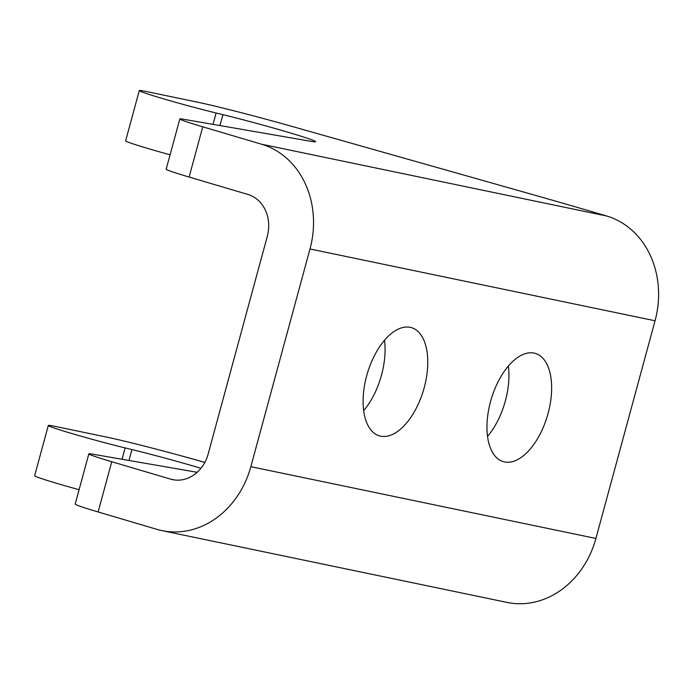 <?xml version="1.0" encoding="UTF-8"?>
<svg xmlns="http://www.w3.org/2000/svg" width="693" height="693" viewBox="0 0 693 693"><rect width="100%" height="100%" fill="white"/><g stroke="black" fill="none" stroke-linecap="round" stroke-linejoin="round"><path stroke-width="1.04" d="M222.929 114.666L216.112 113.002A50.355 1.845 15.2 0 1 162.223 98.449A50.355 1.845 15.2 0 1 139.293 90.584A50.355 1.845 15.2 0 1 146.613 91.589L197.02 102.07A86.816 3.179 15.2 0 1 292.489 126.559L527.416 193.096A347.28 12.725 15.2 0 1 606.644 215.999L607.111 216.138A86.816 74.134 -78.2 0 1 655.05 320.772L309.988 248.986A86.816 74.134 -78.2 0 0 261.582 144.222L202.754 126.819A50.355 1.845 15.2 0 1 179.825 118.953A50.355 1.845 15.2 0 1 183.316 119.213L311.426 141.407A60.776 2.226 15.2 0 0 315.644 141.718A60.776 2.226 15.2 0 0 287.967 132.224A60.776 2.226 15.2 0 0 222.929 114.666L219.967 125.563M200.935 468.312A60.776 2.226 15.2 0 0 196.977 467.125A60.776 2.226 15.2 0 0 131.939 449.566L128.976 460.464M487.551 436.399A56.436 29.297 106.5 0 0 508.367 366.034M504.521 461.945A56.436 29.297 106.5 0 0 547.739 414.674A56.436 29.297 106.5 0 0 535.308 353.413A56.436 29.297 106.5 0 0 534.095 353.109A56.436 29.297 106.5 0 0 490.869 400.381A56.436 29.297 106.5 0 0 503.3 461.642A56.436 29.297 106.5 0 0 504.521 461.945M170.08 154.808A50.355 1.845 -164.8 0 1 148.579 148.692A50.355 1.845 -164.8 0 1 125.641 140.826L139.293 90.584M363.686 410.628A56.436 29.297 106.5 0 0 384.494 340.263M380.648 436.183A56.436 29.297 106.5 0 0 423.865 388.912A56.436 29.297 106.5 0 0 411.443 327.642A56.436 29.297 106.5 0 0 410.221 327.339A56.436 29.297 106.5 0 0 367.004 374.61A56.436 29.297 106.5 0 0 379.426 435.88A56.436 29.297 106.5 0 0 380.648 436.183M204.833 462.404L201.498 461.46A86.816 3.179 15.2 0 0 106.029 436.971L55.622 426.49A50.355 1.845 15.2 0 0 48.302 425.493L34.65 475.727A50.355 1.845 15.2 0 0 57.588 483.593A50.355 1.845 15.2 0 0 79.089 489.708M48.302 425.493A50.355 1.845 15.2 0 0 71.232 433.359A50.355 1.845 15.2 0 0 125.121 447.912L131.939 449.566M197.193 472.288L92.325 454.114A50.355 1.845 15.2 0 0 88.834 453.863L75.182 504.097A50.355 1.845 15.2 0 0 98.12 511.962L156.939 529.357A86.816 74.134 -78.2 0 0 162.006 530.63A86.816 74.134 -78.2 0 0 250.84 466.675L309.988 248.986M88.834 453.863A50.355 1.845 15.2 0 0 111.764 461.729L98.12 511.962M202.754 126.819L189.111 177.053A50.355 1.845 -164.8 0 1 166.173 169.196L179.825 118.953M189.111 177.053L247.929 194.456A34.728 29.652 -78.2 0 1 267.29 236.365L208.151 454.054A34.728 29.652 -78.2 0 1 172.618 479.634A34.728 29.652 -78.2 0 1 170.591 479.123L111.764 461.729M655.05 320.772L595.911 538.461L250.84 466.675M162.006 530.63L507.068 602.416A86.816 74.134 -78.2 0 0 595.911 538.461M606.644 215.999L261.582 144.222M125.121 447.912L122.037 459.26M174.679 479.972L170.591 479.123M216.112 113.002L213.028 124.359"/></g></svg>
